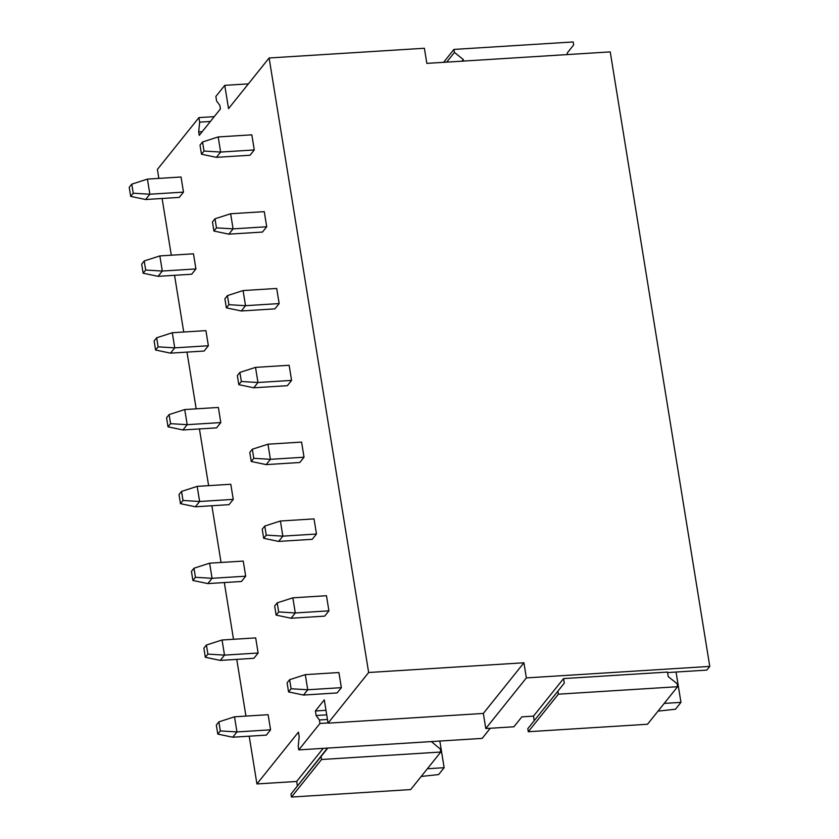 <?xml version="1.0" encoding="UTF-8"?>
<svg xmlns="http://www.w3.org/2000/svg" width="839" height="839" viewBox="0 0 839 839"><rect width="100%" height="100%" fill="white"/><g stroke="black" fill="none" stroke-linecap="round" stroke-linejoin="round"><path stroke-width="1.26" d="M533.489 716.118L563.567 678.583L667.487 672.07L668.222 676.601L677.094 683.691L677.587 686.711L647.498 724.256L528.297 731.723L527.804 728.692L534.223 720.659L533.489 716.118L521.868 716.852L513.908 726.784L485.791 728.546L483.337 713.433L523.924 662.779L368.646 672.5L269.12 57.985L424.387 48.253L426.841 63.376L610.236 51.892L709.773 666.407L706.805 670.109L667.571 672.563M158.854 178.392L157.396 169.426L198.916 117.607L214.249 116.642M269.12 57.985L228.533 108.64L224.758 85.347L248.375 83.869M198.916 117.607L199.651 122.137L198.686 131.891L199.252 135.373L220.426 108.934L219.87 105.452L216.598 100.995L215.864 96.454L224.758 85.347M198.686 131.891L202.209 131.671M199.651 122.137L210.39 121.466M197.175 486.368L181.539 491.413L183.007 500.484L199.63 501.491L197.175 486.368L230.798 484.26L233.252 499.383L229.016 504.669L195.393 506.777L199.63 501.491L233.252 499.383M184.737 409.558L169.1 414.592L170.569 423.664L187.191 424.67L184.737 409.558L218.36 407.45L220.804 422.573L216.577 427.859L182.954 429.967L187.191 424.67L220.804 422.573M253.735 387.786L238.811 384.661L241.349 381.493L257.972 382.5L255.517 367.377L289.14 365.28L291.594 380.392L287.358 385.688L253.735 387.786L257.972 382.5L291.594 380.392M172.299 332.737L156.652 337.781L158.12 346.853L174.743 347.86L172.299 332.737L205.922 330.629L208.366 345.752L204.129 351.038L170.506 353.146L174.743 347.86L208.366 345.752M241.296 310.975L226.362 307.85L228.911 304.683L245.533 305.69L243.079 290.567L276.702 288.459L279.156 303.582L274.919 308.867L241.296 310.975L245.533 305.69L279.156 303.582M159.85 255.926L144.214 260.96L145.682 270.032L162.305 271.049L159.85 255.926L193.473 253.818L195.927 268.941L191.691 274.227L158.068 276.335L162.305 271.049L195.927 268.941M228.848 234.165L213.924 231.04L216.472 227.862L233.085 228.869L230.641 213.756L264.264 211.648L266.708 226.771L262.471 232.057L228.848 234.165L233.085 228.869L266.708 226.771M147.412 179.106L131.775 184.15L133.244 193.222L149.866 194.228L147.412 179.106L181.035 176.998L183.489 192.121L179.252 197.406L145.629 199.514L149.866 194.228L183.489 192.121M216.41 157.344L201.486 154.219L204.024 151.051L220.647 152.058L218.192 136.935L251.815 134.827L254.269 149.95L250.032 155.236L216.41 157.344L220.647 152.058L254.269 149.95M567.479 54.566L567.227 53.014L573.645 44.97L573.152 41.95L453.941 49.417L454.434 52.438L463.296 59.527L463.548 61.079M461.974 61.174L463.296 59.527M446.673 62.138L454.434 52.438M443.6 62.327L453.941 49.417M421.209 776.442L438.629 774.565L444.135 767.695L439.825 741.047M444.135 767.695L427.376 768.744M658.028 711.115L675.458 709.238L680.964 702.358L676.045 672.039M680.964 702.358L664.205 703.407M266.173 464.607L251.249 461.481L253.787 458.304L270.41 459.321L267.966 444.198L301.589 442.09L304.033 457.213L299.796 462.499L266.173 464.607L270.41 459.321L304.033 457.213M431.351 741.582L440.276 749.017L440.758 752.038L410.68 789.583L291.469 797.05L290.986 794.03L297.405 785.986L296.67 781.455L323.183 748.357M368.646 672.5L328.059 723.155L324.294 699.873L315.391 710.969L316.125 715.51L319.397 719.977L319.963 723.449L298.778 749.888L298.212 746.406L299.177 736.663L298.443 732.122L256.933 783.941L296.67 781.455M256.933 783.941L249.193 736.191M245.942 716.097L236.755 659.37M233.504 639.287L224.317 582.56M221.056 562.466L211.868 505.749M208.617 485.655L199.43 428.928M196.179 408.834L186.992 352.118M183.731 332.024L174.543 275.297M171.292 255.203L162.105 198.486M523.924 662.779L526.368 677.902L709.773 666.407M278.621 541.417L263.687 538.292L266.236 535.125L282.848 536.131L280.404 521.009L314.027 518.901L316.471 534.024L312.244 539.309L278.621 541.417L282.848 536.131L316.471 534.024M209.624 563.179L193.977 568.223L195.445 577.295L212.068 578.302L209.624 563.179L243.247 561.081L245.691 576.194L241.454 581.49L207.831 583.587L212.068 578.302L245.691 576.194M291.06 618.238L276.136 615.113L278.674 611.935L295.297 612.952L292.842 597.829L326.465 595.721L328.919 610.844L324.683 616.13L291.06 618.238L295.297 612.952L328.919 610.844M222.062 640L206.425 645.034L207.894 654.105L224.506 655.123L222.062 640L255.685 637.892L258.129 653.015L253.892 658.3L220.269 660.408L224.506 655.123L258.129 653.015M303.498 695.049L288.574 691.923L291.112 688.756L307.735 689.763L305.291 674.64L338.914 672.532L341.358 687.655L337.121 692.941L303.498 695.049L307.735 689.763L341.358 687.655M234.501 716.81L218.864 721.855L220.332 730.926L236.955 731.933L234.501 716.81L268.123 714.702L270.578 729.825L266.341 735.111L232.718 737.219L236.955 731.933L270.578 729.825M298.778 749.888L482.173 738.393L490.291 728.262M315.391 710.969L325.983 710.308M316.125 715.51L326.717 714.849M328.059 723.155L483.337 713.433M319.397 719.977L327.462 719.463M485.791 728.546L526.368 677.902M319.963 723.449L328.028 722.945M677.587 686.711L558.375 694.178L557.883 691.158L564.301 683.114L563.567 678.583M528.297 731.723L558.375 694.178M527.804 728.692L557.883 691.158M534.223 720.659L564.301 683.114M297.405 785.986L327.42 748.094M440.758 752.038L321.557 759.505L321.064 756.484L327.483 748.451M291.469 797.05L321.557 759.505M290.986 794.03L321.064 756.484M220.332 730.926L217.794 734.094L232.718 737.219M217.794 734.094L216.315 725.022L218.864 721.855M288.574 691.923L287.106 682.852L289.644 679.684L305.291 674.64M291.112 688.756L289.644 679.684M207.894 654.105L205.345 657.283L220.269 660.408M205.345 657.283L203.877 648.211L206.425 645.034M276.136 615.113L274.668 606.041L277.206 602.863L292.842 597.829M278.674 611.935L277.206 602.863M195.445 577.295L192.907 580.473L207.831 583.587M192.907 580.473L191.439 571.39L193.977 568.223M263.687 538.292L262.219 529.22L264.767 526.053L280.404 521.009M266.236 535.125L264.767 526.053M183.007 500.484L180.469 503.652L195.393 506.777M180.469 503.652L179.001 494.58L181.539 491.413M251.249 461.481L249.781 452.41L252.319 449.232L267.966 444.198M253.787 458.304L252.319 449.232M170.569 423.664L168.02 426.841L182.954 429.967M168.02 426.841L166.552 417.77L169.1 414.592M238.811 384.661L237.343 375.589L239.881 372.422L255.517 367.377M241.349 381.493L239.881 372.422M158.12 346.853L155.582 350.02L170.506 353.146M155.582 350.02L154.114 340.949L156.652 337.781M226.362 307.85L224.894 298.778L227.442 295.601L243.079 290.567M228.911 304.683L227.442 295.601M145.682 270.032L143.144 273.21L158.068 276.335M143.144 273.21L141.676 264.138L144.214 260.96M213.924 231.04L212.456 221.968L214.994 218.79L230.641 213.756M216.472 227.862L214.994 218.79M133.244 193.222L130.695 196.389L145.629 199.514M130.695 196.389L129.227 187.317L131.775 184.15M201.486 154.219L200.018 145.147L202.556 141.98L218.192 136.935M204.024 151.051L202.556 141.98"/></g></svg>
